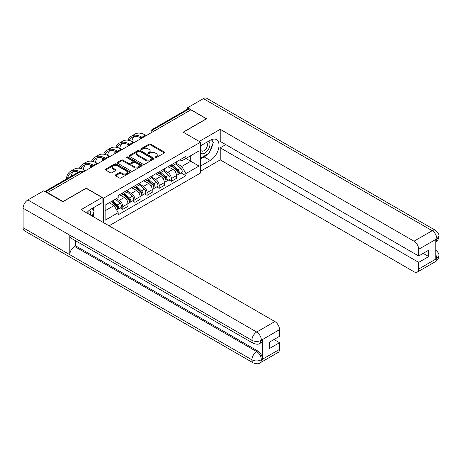 <?xml version="1.0" encoding="UTF-8"?>
<svg xmlns="http://www.w3.org/2000/svg" width="462" height="462" viewBox="0 0 462 462"><rect width="100%" height="100%" fill="white"/><g stroke="black" fill="none" stroke-linecap="round" stroke-linejoin="round"><path stroke-width="0.69" d="M155.186 157.6A0.757 0.439 0 0 0 156.26 157.6L164.374 152.916A1.08 0.624 0 0 0 164.691 152.477A1.08 0.624 0 0 0 164.374 152.033L150.624 144.098A1.08 0.624 0 0 0 149.099 144.098L140.979 148.781A0.757 0.439 0 0 0 140.76 149.093A0.757 0.439 0 0 0 140.979 149.399A0.757 0.439 0 0 0 142.048 149.399L143.099 148.793A3.459 1.998 0 0 1 147.99 148.793L149.134 149.457A3.459 1.998 0 0 1 150.15 150.866A3.459 1.998 0 0 1 149.134 152.275L148.083 152.882A0.757 0.439 0 0 0 147.863 153.193A0.757 0.439 0 0 0 148.083 153.5A0.757 0.439 0 0 0 149.151 153.5L150.202 152.893A3.459 1.998 0 0 1 155.093 152.893L156.237 153.557A3.459 1.998 0 0 1 157.253 154.966A3.459 1.998 0 0 1 156.237 156.381L155.186 156.988A0.757 0.439 0 0 0 154.966 157.294A0.757 0.439 0 0 0 155.186 157.6L155.186 156.988M115.564 174.879A1.08 0.624 0 0 0 115.246 175.323A1.08 0.624 0 0 0 115.564 175.762L119.421 177.991A1.08 0.624 0 0 0 120.946 177.991L129.961 172.782A1.08 0.624 0 0 0 130.278 172.343A1.08 0.624 0 0 0 129.961 171.904L116.21 163.964A1.08 0.624 0 0 0 114.686 163.964L105.671 169.167A1.08 0.624 0 0 0 105.353 169.612A1.08 0.624 0 0 0 105.671 170.051L110.331 172.742A1.08 0.624 0 0 0 111.856 172.742L115.714 170.513A1.08 0.624 0 0 0 116.031 170.074A1.08 0.624 0 0 0 115.714 169.629L113.404 168.295A2.888 1.669 0 0 1 112.555 167.117A2.888 1.669 0 0 1 114.339 165.575A2.888 1.669 0 0 1 117.492 165.939L126.542 171.165A2.888 1.669 0 0 1 127.391 172.343A2.888 1.669 0 0 1 125.606 173.885A2.888 1.669 0 0 1 122.453 173.521L120.946 172.655A1.08 0.624 0 0 0 119.421 172.655L115.564 174.879L115.564 175.762M103.569 198.163L86.215 188.144L63.023 201.53L47.534 192.59L190.887 109.829L206.375 118.769L183.183 132.161L200.537 142.18L103.569 198.163L103.569 222.649M143.174 164.276A1.08 0.624 0 0 0 144.704 164.276L153.719 159.067A1.08 0.624 0 0 0 154.037 158.628A1.08 0.624 0 0 0 153.719 158.189L139.969 150.248A1.08 0.624 0 0 0 138.438 150.248L129.424 155.451A1.08 0.624 0 0 0 129.112 155.896A1.08 0.624 0 0 0 129.424 156.335L143.174 164.276M127.09 157.767A0.757 0.439 0 0 1 127.859 157.871L127.859 156.976L141.84 165.044A1.08 0.624 0 0 1 142.157 165.488A1.08 0.624 0 0 1 141.84 165.927L132.825 171.131A1.08 0.624 0 0 1 131.3 171.131L117.55 163.19L121.408 160.984L121.408 160.083L117.55 162.312A1.08 0.624 0 0 0 117.233 162.751A1.08 0.624 0 0 0 117.55 163.19L117.55 162.312M121.408 160.984A1.08 0.624 0 0 1 122.932 160.984L122.932 160.083A1.08 0.624 0 0 0 121.408 160.083M122.932 160.083L128.511 163.305A1.08 0.624 0 0 0 130.036 163.305L132.594 161.827A1.08 0.624 0 0 0 132.912 161.382A1.08 0.624 0 0 0 132.594 160.943L126.79 157.594A0.757 0.439 0 0 1 126.571 157.282A0.757 0.439 0 0 1 127.038 156.878A0.757 0.439 0 0 1 127.859 156.976M109.055 225.82L200.537 173.002L200.537 142.18M47.534 192.59L47.534 192.995M154.857 130.63L153.222 129.689A2.2 1.271 60 0 0 152.119 129.579L187.376 109.223A2.2 1.271 60 0 1 188.473 109.332L153.222 129.689A2.2 1.271 120 0 0 151.663 132.38L151.663 132.473M190.107 110.279L188.473 109.332M171.356 164.778A5.065 2.922 60 0 1 170.305 167.053L175.445 164.085A5.065 2.922 -120 0 0 176.49 161.815M164.062 170.23L167.775 172.372A5.065 2.922 60 0 1 171.356 178.575L176.49 175.606A5.065 2.922 -120 0 0 172.909 169.404L169.236 167.284M176.49 175.606L176.49 178.349L171.356 181.312L168.89 179.891M170.305 167.053A5.065 2.922 60 0 1 167.816 166.822M171.356 178.575L171.356 181.312M159.211 171.789A5.065 2.922 60 0 1 158.166 174.058L163.3 171.096A5.065 2.922 -120 0 0 164.351 168.821M156.751 186.902L159.211 188.323L164.351 185.354L164.351 182.617A5.065 2.922 -120 0 0 160.77 176.415L157.092 174.295M158.166 174.058A5.065 2.922 60 0 1 155.671 173.833M151.923 177.241L155.636 179.383A5.065 2.922 60 0 1 159.211 185.58L159.211 188.323M147.072 178.8A5.065 2.922 60 0 1 146.027 181.069L151.161 178.107A5.065 2.922 -120 0 0 152.212 175.831M144.612 193.913L147.072 195.334L152.212 192.365L152.212 189.628A5.065 2.922 -120 0 0 148.631 183.426L144.953 181.3M146.027 181.069A5.065 2.922 60 0 1 143.532 180.844M139.784 184.251L143.491 186.388A5.065 2.922 60 0 1 147.072 192.59L147.072 195.334M134.933 185.805A5.065 2.922 60 0 1 133.882 188.08L139.022 185.112A5.065 2.922 -120 0 0 140.067 182.842M132.467 200.918L134.933 202.339L140.067 199.376L140.067 196.633A5.065 2.922 -120 0 0 136.486 190.436L132.813 188.311M133.882 188.08A5.065 2.922 60 0 1 131.393 187.849M127.645 191.256L131.352 193.399A5.065 2.922 60 0 1 134.933 199.601L134.933 202.339M122.794 192.816A5.065 2.922 60 0 1 121.743 195.091L126.883 192.123A5.065 2.922 -120 0 0 127.928 189.847M120.328 207.929L122.794 209.35L127.928 206.387L127.928 203.644A5.065 2.922 -120 0 0 124.347 197.441L120.674 195.322M121.743 195.091A5.065 2.922 60 0 1 119.254 194.86M116.257 198.7L119.213 200.41A5.065 2.922 60 0 1 122.794 206.612L122.794 209.35M179.955 159.812L181.78 160.868L198.983 150.941L190.731 155.7L190.731 161.273L181.78 166.441L176.207 163.219M105.128 210.701L114.074 205.532L118.203 212.676L105.128 220.224L105.128 205.128L118.203 197.58L118.203 195.466L185.909 156.375L185.909 158.489L198.983 166.037L185.909 173.585L181.78 166.441M198.983 150.941L198.983 166.037M118.203 212.676L118.203 214.79L185.909 175.699L185.909 173.585M114.074 205.532L109.251 202.743M181.029 172.88L185.909 175.699M155.492 157.709L156.237 157.276A3.459 1.998 0 0 0 157.253 155.867L157.253 154.966M150.15 150.866L150.15 151.767A3.459 1.998 0 0 1 149.134 153.176L148.389 153.609M164.362 152.922L150.624 144.993A1.08 0.624 0 0 0 149.099 144.993L141.28 149.509M153.702 159.078L139.969 151.149A1.08 0.624 0 0 0 138.438 151.149L129.441 156.341M151.807 158.934A0.757 0.439 0 0 0 152.033 158.628A0.757 0.439 0 0 0 151.807 158.322L139.738 151.351A0.757 0.439 0 0 0 138.669 151.351L137.56 151.992A3.459 1.998 0 0 0 136.55 153.401A3.459 1.998 0 0 0 137.56 154.81L145.813 159.575A3.459 1.998 0 0 0 150.699 159.575L151.807 158.934L151.807 159.835A0.757 0.439 0 0 0 152.033 159.529L152.033 158.628M136.55 153.401L136.55 154.302A3.459 1.998 0 0 0 137.56 155.711L137.56 154.81M151.807 159.835L150.699 160.476A3.459 1.998 0 0 1 145.813 160.476L137.56 155.711M122.932 160.984L128.511 164.201A1.08 0.624 0 0 0 130.036 164.201L132.594 162.722A1.08 0.624 0 0 0 132.912 162.283L132.912 161.382M127.859 157.871L141.822 165.933M134.298 166.643A2.888 1.669 0 0 0 137.445 167.007A2.888 1.669 0 0 0 139.229 165.465A2.888 1.669 0 0 0 138.381 164.281L135.193 162.445A1.08 0.624 0 0 0 133.668 162.445L131.104 163.918A1.08 0.624 0 0 0 130.792 164.362A1.08 0.624 0 0 0 131.104 164.801L134.298 166.643L134.298 167.544A2.888 1.669 0 0 0 137.445 167.902A2.888 1.669 0 0 0 139.229 166.36L139.229 165.465M130.792 164.362L130.792 165.257A1.08 0.624 0 0 0 131.104 165.702L131.104 164.801M134.298 167.544L131.104 165.702M127.391 172.343L127.391 173.244A2.888 1.669 0 0 1 125.606 174.786A2.888 1.669 0 0 1 122.453 174.422L120.946 173.55A1.08 0.624 0 0 0 119.421 173.55L115.575 175.768M112.555 167.117L112.555 168.018A2.888 1.669 0 0 0 113.404 169.196L113.404 168.295M115.702 170.524L113.404 169.196M129.949 172.794L116.21 164.865A1.08 0.624 0 0 0 114.686 164.865L105.683 170.056L105.671 169.167M171.702 166.245L176.651 170.657A2.749 1.588 60 0 1 177.518 174.913L176.49 175.502M171.835 166.36L174.162 167.706M172.205 165.956L177.708 170.865A1.322 0.762 60 0 1 178.124 172.909A1.322 0.762 60 0 1 178.003 172.955M173.031 165.477L177.974 169.895A2.749 1.588 60 0 1 178.84 174.151A2.749 1.588 60 0 1 178.009 174.238M175.785 163.825L180.775 168.278A2.749 1.588 60 0 1 181.641 172.528L178.84 174.151M146.292 135.574L145.553 135.147A21.24 12.266 -120 0 0 134.933 134.095L131.352 136.163A21.24 12.266 -120 0 0 127.974 140.194M142.065 137.266L141.978 137.214A21.24 12.266 -120 0 0 131.352 136.163M127.038 144.104A21.24 12.266 -120 0 0 126.958 145.888L126.958 146.737M127.968 146.154A19.808 11.44 60 0 1 128.078 144.502M129.256 140.431A19.808 11.44 60 0 1 132.068 137.399A19.808 11.44 60 0 1 141.043 137.878M131.832 141.337A19.808 11.44 60 0 1 134.02 136.648M159.563 173.25L164.512 177.668A2.749 1.588 60 0 1 165.373 181.924L164.351 182.513M159.696 173.371L162.023 174.711M160.066 172.967L165.569 177.876A1.322 0.762 60 0 1 165.985 179.92A1.322 0.762 60 0 1 165.864 179.966M160.886 172.488L165.835 176.906A2.749 1.588 60 0 1 166.701 181.156A2.749 1.588 60 0 1 165.87 181.248M163.646 170.83L168.636 175.283A2.749 1.588 60 0 1 169.502 179.539L166.701 181.156M147.424 180.261L152.373 184.679A2.749 1.588 60 0 1 153.234 188.929L152.206 189.524M147.557 180.376L149.884 181.722M147.921 179.972L153.43 184.887A1.322 0.762 60 0 1 153.84 186.925A1.322 0.762 60 0 1 153.725 186.977M148.747 179.499L153.696 183.911A2.749 1.588 60 0 1 154.556 188.167A2.749 1.588 60 0 1 153.725 188.253M151.507 177.841L156.497 182.294A2.749 1.588 60 0 1 157.357 186.55L154.556 188.167M207.548 154.123A12.382 7.149 120 0 1 204.117 156.918L210.268 160.464A12.382 7.149 120 0 0 218.353 149.555A12.382 7.149 120 0 0 216.459 139.634A12.382 7.149 120 0 0 210.268 140.246L200.537 145.865M210.268 160.464L200.537 166.083M200.537 171.246L220.23 159.881L220.23 147.794L418.676 262.37L418.676 269.063L436.96 258.408L435.799 258.957L435.799 239.634L436.85 238.802L418.676 249.295A6.601 3.811 -120 0 0 414.01 241.204L432.178 230.717L203.378 98.62L187.543 107.761L206.606 118.769L183.298 132.224M225.751 144.606L220.23 147.794M423.192 253.384L428.719 256.572L428.719 250.19L418.676 255.988L220.23 141.412L220.23 129.325L414.01 241.204M199.255 141.436L220.23 129.325M220.23 159.881L414.01 271.76A6.601 3.811 -120 0 0 417.307 272.089A6.601 3.811 -120 0 0 418.676 269.063M203.378 98.62A6.768 3.91 -60 0 1 206.762 98.285L435.562 230.382A6.768 3.91 -60 0 0 432.178 230.717A6.601 3.811 60 0 1 436.85 238.802M187.543 109.153L187.543 107.761M418.676 255.988L418.676 249.295M428.719 256.572L418.676 262.37M210.008 150.883A12.382 7.149 120 0 0 212.67 144.017M212.872 141.799A12.382 7.149 120 0 0 212.566 139.276M204.117 156.918L200.537 158.98M435.799 254.331L436.85 258.35M435.562 249.925C438.219 252.316 439.333 254.221 438.9 255.653L436.971 258.408M435.562 230.382C438.219 232.75 439.327 234.673 438.9 236.157L436.965 238.871M253.303 343.376A6.768 3.91 -60 0 1 251.9 340.327C255.018 341.822 258.125 341.805 261.232 340.286L259.99 343.37C258.882 344.496 256.653 344.496 253.303 343.376L71.194 238.242A6.768 3.91 -60 0 1 69.797 235.187L23.1 208.229A6.768 3.91 -60 0 1 27.887 199.936L43.723 190.794L62.792 201.802L86.14 188.323L102.09 197.534L102.09 202.703L91.043 209.078A12.382 7.149 120 0 0 86.706 212.913M102.09 197.534L81.081 209.667L274.861 321.54A6.601 3.811 60 0 1 279.527 329.631L279.527 336.324L269.49 342.123L269.49 348.504L279.527 342.706L279.527 349.399A6.601 3.811 60 0 1 278.159 352.425L259.99 362.913A6.601 3.811 -120 0 0 261.359 359.892L279.527 349.399M93.336 216.742L95.94 218.249M93.607 216.586L93.607 212.433M93.607 210.58L93.607 207.6M259.99 362.913C258.934 364.033 256.705 364.039 253.303 362.924L24.503 230.827A6.768 3.91 -60 0 1 23.1 227.726L69.797 254.683A6.768 3.91 -60 0 1 74.578 246.442L256.687 351.582L257.738 350.976A6.601 3.811 60 0 1 262.41 359.061L262.41 339.737A6.601 3.811 60 0 1 261.042 342.764L259.99 343.37M23.1 208.229L23.1 227.726M27.887 199.936L256.687 332.034A6.768 3.91 -60 0 0 251.9 340.327L69.797 235.187L69.797 254.683L251.9 359.823C255.007 361.324 258.119 361.324 261.238 359.823L261.359 359.892M279.527 342.706L274.001 339.518M75.629 240.8L75.629 245.836L257.738 350.976M75.629 245.836L74.578 246.442M200.537 152.737A7.155 4.129 120 0 0 206.225 152.125A7.155 4.129 120 0 0 209.956 144.335A7.155 4.129 120 0 0 208.657 141.176M201.137 145.518A7.155 4.129 120 0 0 200.537 146.806M200.537 149.197A4.897 2.83 120 0 0 201.524 150.964A4.897 2.83 120 0 0 205.301 149.653A4.897 2.83 120 0 0 207.438 144.721A4.897 2.83 120 0 0 206.422 142.481A4.897 2.83 120 0 0 206.41 142.475M201.542 145.282A4.897 2.83 120 0 0 200.537 148.215M211.382 139.686L213.3 142.406L209.095 153.234L200.693 158.085M90.488 215.096A7.155 4.129 120 0 0 90.731 213.167A7.155 4.129 120 0 0 89.541 210.095M88.207 213.779A4.897 2.83 120 0 0 88.213 213.56A4.897 2.83 120 0 0 87.705 211.769M92.117 208.46L94.075 211.238L92.192 216.083M134.153 142.585L133.414 142.157A21.24 12.266 -120 0 0 122.794 141.106L119.213 143.168A21.24 12.266 -120 0 0 115.835 147.199M129.926 144.277L129.834 144.225A21.24 12.266 -120 0 0 119.213 143.168M114.899 151.109A21.24 12.266 -120 0 0 114.813 152.893L114.813 153.748M115.829 153.165A19.808 11.44 60 0 1 115.939 151.513M117.117 147.442A19.808 11.44 60 0 1 119.929 144.41A19.808 11.44 60 0 1 128.898 144.889M119.687 148.348A19.808 11.44 60 0 1 121.881 143.659M122.014 149.59L121.275 149.162A21.24 12.266 -120 0 0 110.655 148.111L107.074 150.179A21.24 12.266 -120 0 0 103.696 154.21M117.787 151.282L117.695 151.23A21.24 12.266 -120 0 0 107.074 150.179M102.76 158.12A21.24 12.266 -120 0 0 102.674 159.904L102.674 160.759M103.69 160.17A19.808 11.44 60 0 1 103.8 158.524M104.978 154.452A19.808 11.44 60 0 1 107.79 151.421A19.808 11.44 60 0 1 116.759 151.894M107.548 155.353A19.808 11.44 60 0 1 109.742 150.67M135.285 187.272L140.229 191.684A2.749 1.588 60 0 1 141.095 195.94L140.067 196.535M135.412 187.387L137.745 188.733M135.782 186.983L141.285 191.897A1.322 0.762 60 0 1 141.701 193.936A1.322 0.762 60 0 1 141.58 193.982M136.608 186.509L141.551 190.922A2.749 1.588 60 0 1 142.417 195.178A2.749 1.588 60 0 1 141.586 195.264M139.362 184.852L144.358 189.305A2.749 1.588 60 0 1 145.218 193.561L142.417 195.178M123.14 194.283L128.09 198.695A2.749 1.588 60 0 1 128.956 202.951L127.928 203.54M123.273 194.398L125.6 195.744M123.643 193.994L129.146 198.903A1.322 0.762 60 0 1 129.562 200.947A1.322 0.762 60 0 1 129.441 200.993M124.469 193.514L129.412 197.932A2.749 1.588 60 0 1 130.278 202.183A2.749 1.588 60 0 1 129.447 202.275M127.223 191.863L132.213 196.315A2.749 1.588 60 0 1 133.079 200.566L130.278 202.183M111.307 201.559L115.95 205.706A2.749 1.588 60 0 1 116.811 209.956L116.678 210.037M111.354 201.53L113.461 202.749M111.804 201.27L117.007 205.913A1.322 0.762 60 0 1 117.423 207.958A1.322 0.762 60 0 1 117.302 208.004M112.63 200.797L117.273 204.937A2.749 1.588 60 0 1 118.139 209.194A2.749 1.588 60 0 1 117.308 209.28M115.431 199.18L120.074 203.32A2.749 1.588 60 0 1 120.94 207.577L118.139 209.194M109.875 156.601L109.136 156.173A21.24 12.266 -120 0 0 98.516 155.122L94.935 157.19A21.24 12.266 -120 0 0 91.551 161.221M105.648 158.293L105.555 158.241A21.24 12.266 -120 0 0 94.935 157.19M90.616 165.13A21.24 12.266 -120 0 0 90.535 166.915L90.535 167.764M91.551 167.18A19.808 11.44 60 0 1 91.655 165.535M92.839 161.463A19.808 11.44 60 0 1 95.651 158.426A19.808 11.44 60 0 1 104.62 158.905M95.409 162.364A19.808 11.44 60 0 1 97.603 157.675M97.73 163.612L96.991 163.184A21.24 12.266 -120 0 0 86.371 162.133L82.79 164.201A21.24 12.266 -120 0 0 79.412 168.232M93.503 165.304L93.416 165.252A21.24 12.266 -120 0 0 82.79 164.201M80.694 168.468A19.808 11.44 60 0 1 83.507 165.436A19.808 11.44 60 0 1 92.481 165.916M83.27 169.375A19.808 11.44 60 0 1 85.464 164.686M85.591 170.622L84.852 170.195A21.24 12.266 -120 0 0 74.232 169.138L70.651 171.206A21.24 12.266 -120 0 0 66.343 179.1M79.701 171.448A21.24 12.266 -120 0 0 70.651 171.206M67.556 178.401A19.808 11.44 60 0 1 71.367 172.447A19.808 11.44 60 0 1 78.43 172.124M71.136 176.334A19.808 11.44 60 0 1 73.319 171.697M151.744 132.427L151.663 132.38A2.2 1.271 0 0 1 151.022 131.485L151.022 132.848M134.933 199.601L140.067 196.633M147.072 192.59L152.212 189.628M159.211 185.58L164.351 182.617M122.794 206.612L127.928 203.644M119.213 200.41L124.347 197.441M131.352 193.399L136.486 190.436M143.491 186.388L148.631 183.426M155.636 179.383L160.77 176.415M167.775 172.372L172.909 169.404M143.122 137.405A2.2 1.271 120 0 0 142.152 137.965M130.983 144.415A2.2 1.271 120 0 0 130.013 144.976M118.844 151.421A2.2 1.271 120 0 0 117.868 151.986M106.699 158.431A2.2 1.271 120 0 0 105.729 158.992M94.56 165.442A2.2 1.271 120 0 0 93.59 166.002M82.011 172.684L80.376 171.743L45.553 191.851M82.658 172.314L81.479 171.633A2.2 1.271 120 0 0 80.376 171.743A2.2 1.271 60 0 0 79.279 171.633L44.906 191.476M156.237 157.276L156.237 156.381M148.083 153.5L148.083 152.882M149.134 153.176L149.134 152.275M140.979 149.399L140.979 148.781M149.099 144.993L149.099 144.098M150.624 144.993L150.624 144.098M164.374 152.916L164.374 152.033M129.424 156.335L129.424 155.451M138.438 151.149L138.438 150.248M139.969 151.149L139.969 150.248M153.719 159.067L153.719 158.189M145.813 160.476L145.813 159.575M150.699 160.476L150.699 159.575M128.511 164.201L128.511 163.305M130.036 164.201L130.036 163.305M132.594 162.722L132.594 161.827M141.84 165.927L141.84 165.044M119.421 173.55L119.421 172.655M120.946 173.55L120.946 172.655M122.453 174.422L122.453 173.521M115.714 170.513L115.714 169.629M114.686 164.865L114.686 163.964M116.21 164.865L116.21 163.964M129.961 172.782L129.961 171.904M176.651 170.657L175.11 171.546M178.396 172.303L177.899 172.592M180.775 168.278L177.974 169.895M141.978 137.214L145.553 135.147M164.512 177.668L162.97 178.557M166.256 179.314L165.76 179.602M168.636 175.283L165.835 176.906M152.373 184.679L150.831 185.568M154.117 186.325L153.621 186.608M156.497 182.294L153.696 183.911M438.9 255.677C438.825 258.264 437.687 260.239 435.481 261.596A6.601 3.811 -120 0 0 436.85 258.57M435.799 241.828L436.85 239.027M262.41 359.061L261.244 359.823M279.527 329.631L261.244 340.286M261.359 340.344L262.41 339.737M261.359 340.124A6.601 3.811 60 0 0 256.687 332.034L274.861 321.54M253.303 362.924A6.768 3.91 -60 0 1 251.9 359.823A6.768 3.91 -60 0 1 256.687 351.582C259.5 353.465 261.053 356.156 261.359 359.667M129.834 144.225L133.414 142.157M117.695 151.23L121.275 149.162M140.229 191.684L138.687 192.573M141.978 193.33L141.482 193.618M144.358 189.305L141.551 190.922M128.09 198.695L126.548 199.584M129.834 200.341L129.337 200.629M132.213 196.315L129.412 197.932M115.95 205.706L114.616 206.474M117.695 207.351L117.198 207.634M120.074 203.32L117.273 204.937M105.555 158.241L109.136 156.173M93.416 165.252L96.991 163.184M81.918 171.887L84.852 170.195M143.312 137.295A2.2 2.2 0 0 0 140.488 138.929M131.168 144.306A2.2 2.2 0 0 0 128.344 145.934M119.029 151.317A2.2 2.2 0 0 0 116.205 152.945M106.889 158.322A2.2 2.2 0 0 0 104.066 159.956M94.75 165.332A2.2 2.2 0 0 0 91.926 166.967M81.479 171.633A2.2 2.2 0 0 0 79.279 171.633M152.119 129.579A2.2 2.2 0 0 0 151.022 131.485M417.307 272.089L435.481 261.596M438.9 236.174C438.813 238.744 437.67 240.702 435.481 242.048"/></g></svg>
